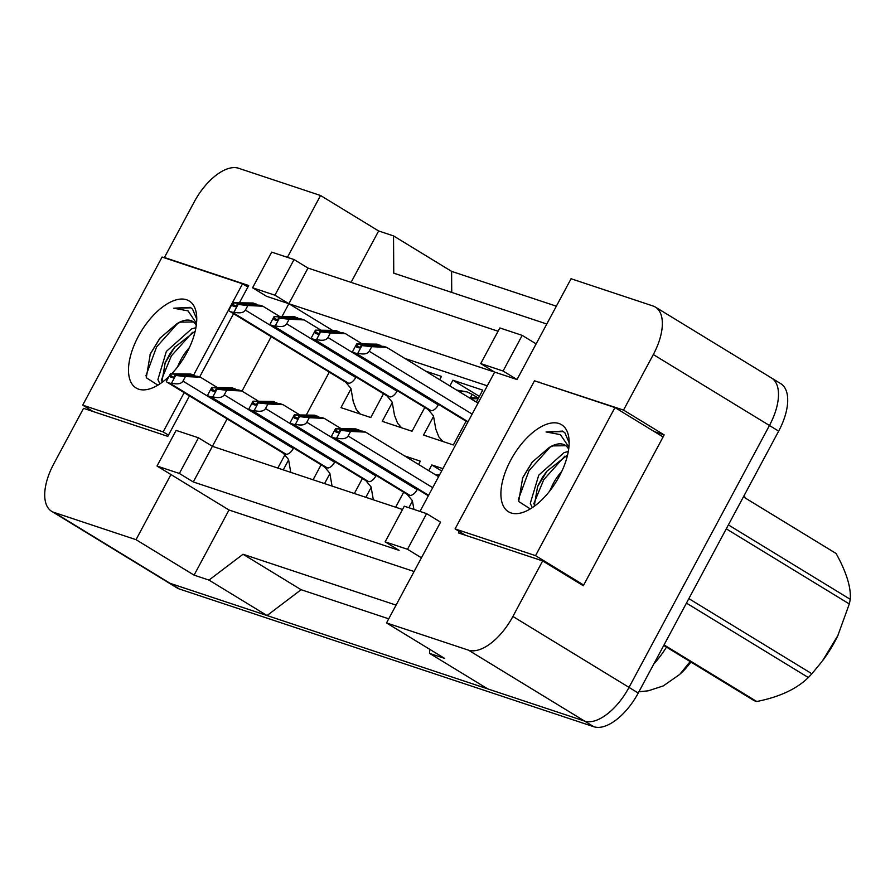 <?xml version="1.0" encoding="UTF-8"?>
<svg xmlns="http://www.w3.org/2000/svg" width="895" height="895" viewBox="0 0 895 895"><rect width="100%" height="100%" fill="white"/><g stroke="black" fill="none" stroke-linecap="round" stroke-linejoin="round"><path stroke-width="1.34" d="M239.636 302.376L248.687 285.516L164.411 257.503L194.193 201.968A46.909 23.102 121.4 0 1 238.596 168.26L320.555 195.502L287.407 257.346M414.083 571.513L229.008 510.005L170.945 474.54L136.018 539.674L54.058 512.443A46.909 23.102 121.4 0 1 51.664 511.336A46.909 23.102 121.4 0 1 53.756 463.878L83.537 408.344L167.812 436.346L189.494 395.903M199.652 376.963L233.573 313.697M252.58 287.776L274.933 295.205L294.052 259.55L271.7 252.121L252.58 287.776L266.52 296.29L288.872 303.718L282.205 316.159M271.196 336.677L242.008 391.115M227.117 418.882L212.406 446.325L402.504 509.501M419.968 511.425L494.666 372.107L288.872 303.718L307.992 268.064L498.079 331.239M459.191 531.417L458.397 532.917L542.661 560.919L512.891 616.454A46.909 23.102 121.4 0 1 468.477 650.162L386.517 622.931L440.553 522.143L426.624 513.629L404.272 506.201L385.152 541.855L407.505 549.284L421.444 557.798M480.727 363.594L503.079 371.022L522.199 335.379L499.846 327.95L480.727 363.594L494.666 372.107L517.019 379.536L571.066 278.748L653.026 305.989A46.909 23.102 121.4 0 1 655.409 307.097A46.909 23.102 121.4 0 1 653.316 354.554L623.535 410.089L539.126 382.355M193.298 481.969L212.406 446.325L198.477 437.812L176.125 430.383L157.005 466.038L179.358 473.466L193.298 481.969L399.092 550.369L385.152 541.855M396.071 605.109L243.037 554.251L301.1 589.704L267.057 615.547L170.195 583.361A46.909 23.102 121.4 0 1 167.801 582.253L51.664 511.336M243.037 554.251L208.982 580.094L267.057 615.547M388.721 618.825L301.1 589.704M429.656 649.267L429.678 653.439L487.753 688.893L584.614 721.09A46.909 23.102 121.4 0 1 584.536 721.057L170.117 583.339A46.909 23.102 121.4 0 1 167.734 582.231A46.909 23.102 121.4 0 1 167.197 581.884M655.409 307.097L771.546 378.014A46.909 23.102 121.4 0 1 769.454 425.483L629.028 687.382A46.909 23.102 121.4 0 1 584.614 721.09L468.477 650.162M546.8 324.012L393.755 273.154L393.531 235.911L451.595 271.375L451.729 292.419M623.535 410.089L664.191 434.914L583.316 585.744L542.661 560.919M393.531 235.911L378.63 230.966L320.555 195.502M165.575 258.219L164.411 257.503M229.008 510.005L194.081 575.138L136.018 539.674M194.081 575.138L208.982 580.094M429.678 653.439L444.58 658.384L386.517 622.931M680.647 673.51A42.21 20.786 -58.6 0 0 690.873 662.02M157.005 466.038L170.945 474.54M294.052 259.55L307.992 268.064M522.199 335.379L536.139 343.881M378.63 230.966L351.064 282.384M329.27 372.141L306.392 414.799M285.102 454.503L277.83 468.063M332.381 330.289L274.933 295.205M487.316 385.823L404.775 358.392M424.789 407.482L412.047 431.256L382.243 421.344L392.323 402.537M425.673 371.156L441.459 376.403L439.68 379.715M466.071 421.209L453.329 444.972L423.525 435.059L433.605 416.253M449.861 385.935L452.926 380.218L482.729 390.119L476.319 402.09M383.507 393.766L370.765 417.529L340.961 407.628L351.053 388.822M362.385 478.512L354.353 493.492M324.549 483.591L329.931 473.556M404.551 455.902L420.337 461.149L418.558 464.46M403.667 492.228L395.635 507.208M365.831 497.307L371.201 487.283M428.739 470.68L431.804 464.964L442.902 468.644M408.87 507.733L412.483 500.999M321.115 464.796L313.071 479.776M283.267 469.875L288.649 459.84M407.505 549.284L426.624 513.629M179.358 473.466L198.477 437.812M503.079 371.022L517.019 379.536M664.191 434.914L654.446 431.67M540.423 382.791L539.271 382.087M431.804 464.964L441.66 470.971M452.926 380.218L479.384 396.373M451.595 271.375L556.354 306.191M772.083 378.361L780.764 383.664A46.909 23.102 121.4 0 1 778.672 431.121L638.236 693.032A46.909 23.102 121.4 0 1 593.832 726.74L179.414 589.011A46.909 23.102 121.4 0 1 177.02 587.903L167.734 582.231M282.943 452.926A7.82 3.848 -58.6 0 0 283.29 453.194A7.82 3.848 -58.6 0 0 283.693 453.373L285.93 454.123A7.82 3.848 -58.6 0 0 293.325 448.496L293.605 447.992M200.491 377.242L185.444 376.549L182.994 381.125C181.17 383.888 177.367 384.548 171.583 383.116L175.688 375.464L174.95 375.218L197.515 376.258L200.491 377.242L216.601 387.087M174.95 375.218L174.212 376.594A1.566 0.772 121.4 0 1 172.735 377.712L170.498 376.974A1.566 0.772 121.4 0 1 170.419 376.929A1.566 0.772 121.4 0 1 170.486 375.352L171.225 373.976L170.475 373.73L166.369 381.382A7.82 3.848 -58.6 0 0 167.152 382.266A7.82 3.848 -58.6 0 0 167.555 382.456L169.793 383.194A7.82 3.848 -58.6 0 0 171.583 383.116M170.475 373.73L190.803 374.032L195.681 376.168M193.79 375.016L171.225 373.976M175.688 375.464L185.444 376.549M345.347 381.897A7.82 3.848 -58.6 0 0 345.694 382.165A7.82 3.848 -58.6 0 0 346.096 382.355L348.323 383.094A7.82 3.848 -58.6 0 0 355.729 377.477L355.997 376.974M262.895 306.224L247.848 305.531L245.398 310.095C243.574 312.858 239.77 313.518 233.987 312.098L238.092 304.434L237.343 304.188L259.919 305.229L262.895 306.224L279.005 316.058M237.343 304.188L236.616 305.564A1.566 0.772 121.4 0 1 235.128 306.683L232.901 305.945A1.566 0.772 121.4 0 1 232.812 305.911A1.566 0.772 121.4 0 1 232.89 304.322L233.617 302.957L232.879 302.711L228.773 310.364A7.82 3.848 -58.6 0 0 229.556 311.247A7.82 3.848 -58.6 0 0 229.959 311.426L232.185 312.176A7.82 3.848 -58.6 0 0 233.987 312.098M232.879 302.711L253.207 303.002L258.073 305.15M256.194 303.998L233.617 302.957M238.092 304.434L247.848 305.531M195.199 331.172L174.368 347.573L170.016 353.682L165.217 362.587L161.782 382.59M195.915 327.715L191.608 328.879L166.336 351.433L157.9 379.569L159.903 383.888M178.362 365.104L177.143 367.487M196.755 319.034L192.559 309.189L190.277 307.354L173.686 308.204L188.006 310.867L196.52 323.352M193.477 321.976L180.544 322.133L176.651 323.889A35.341 17.408 121.4 0 1 192.66 321.406A35.341 17.408 121.4 0 1 196.262 325.511M176.651 323.889L159.757 338.388L150.304 353.928L146.277 377.724L157.889 385.163M168.965 376.538A50.981 25.105 121.4 0 1 152.832 387.748A50.981 25.105 121.4 0 1 138.322 336.397A50.981 25.105 121.4 0 1 174.346 300.44A50.981 25.105 121.4 0 1 196.654 316.002A50.981 25.105 121.4 0 1 186.91 352.552A50.981 25.105 121.4 0 1 171.851 373.629M193.667 374.983L242.556 283.804L162.084 257.055L82.687 405.144L163.147 431.893L184.18 392.67M174.883 346.936L164.893 363.325M160.149 337.918L150.036 354.532M192.514 332.336L171.348 355.919L161.324 380.14M177.758 323.33L156.603 346.913L145.896 375.878M190.982 307.824L173.686 308.204M168.461 435.127L163.147 431.893M247.87 287.038L242.556 283.804M93.136 411.532L82.687 405.144M177.725 366.737A29.781 14.667 121.4 0 1 189.326 347.741M567.598 454.928L546.767 471.329L542.415 477.438L537.615 486.354L534.181 506.346M568.303 451.483L564.007 452.646L538.734 475.189L530.299 503.337L532.301 507.655M550.761 488.871L549.541 491.243M569.153 442.79L564.958 432.956L562.675 431.11L546.073 431.961L560.404 434.623L568.918 447.12M565.875 445.732L552.942 445.889L549.049 447.657A35.341 17.408 121.4 0 1 565.047 445.162A35.341 17.408 121.4 0 1 568.661 449.268M549.049 447.657L532.156 462.156L522.702 477.684L518.675 501.491L530.287 508.919M510.721 460.164A50.981 25.105 121.4 0 1 546.744 424.208A50.981 25.105 121.4 0 1 569.052 439.758A50.981 25.105 121.4 0 1 559.308 476.308A50.981 25.105 121.4 0 1 525.231 511.515A50.981 25.105 121.4 0 1 510.721 460.164M535.546 555.65L614.954 407.561L534.483 380.811L455.085 528.911L535.546 555.65L583.685 585.05M547.281 470.703L537.291 487.081M532.547 461.675L522.434 478.288M564.913 456.092L543.746 479.675L533.722 503.896M550.156 447.086L529.001 470.669L518.283 499.634M563.38 431.58L546.073 431.961M663.094 436.961L614.954 407.561M465.534 535.288L455.085 528.911M838.391 634.477A73.48 36.18 121.4 0 1 837.709 635.92A73.48 36.18 121.4 0 1 822.438 660.913L837.809 635.685L849.31 603.957L726.281 528.833M728.385 524.906L850.25 599.314C851.179 587.545 846.469 572.274 836.12 553.502L743.409 496.893M850.25 599.314A84.432 41.573 121.4 0 1 849.31 603.957M688.859 598.632L811.888 673.767L821.856 661.673M811.888 673.767A84.432 41.573 121.4 0 1 808.319 677.526L686.454 603.107M664.045 644.903L756.756 701.512C779.489 696.981 796.684 688.993 808.319 677.526M756.756 701.512A84.432 41.573 121.4 0 1 755.414 701.109A84.432 41.573 121.4 0 1 754.116 700.64L663.754 645.452M550.123 490.505A29.781 14.667 121.4 0 1 561.724 471.508M324.225 466.642A7.82 3.848 -58.6 0 0 324.572 466.91A7.82 3.848 -58.6 0 0 324.974 467.089L327.201 467.839A7.82 3.848 -58.6 0 0 334.607 462.223L334.875 461.708M241.773 390.97L226.726 390.276L224.276 394.84C222.452 397.604 218.648 398.264 212.865 396.843L216.97 389.18L216.221 388.933L238.797 389.974L241.773 390.97L257.883 400.803M216.221 388.933L215.494 390.309A1.566 0.772 121.4 0 1 214.006 391.428L211.779 390.69A1.566 0.772 121.4 0 1 211.69 390.645A1.566 0.772 121.4 0 1 211.768 389.068L212.495 387.703L211.757 387.445L207.651 395.109A7.82 3.848 -58.6 0 0 208.434 395.993A7.82 3.848 -58.6 0 0 208.837 396.172L211.063 396.91A7.82 3.848 -58.6 0 0 212.865 396.843M211.757 387.445L232.085 387.748L236.951 389.896M235.072 388.732L212.495 387.703M216.97 389.18L226.726 390.276M365.507 480.358A7.82 3.848 -58.6 0 0 365.854 480.626A7.82 3.848 -58.6 0 0 366.245 480.816L368.483 481.555A7.82 3.848 -58.6 0 0 375.889 475.939L376.157 475.435M283.055 404.685L268.008 403.992L265.558 408.556C263.734 411.32 259.93 411.991 254.146 410.559L258.252 402.907L257.503 402.649L280.068 403.69L283.055 404.685L299.165 414.519M257.503 402.649L256.764 404.025A1.566 0.772 121.4 0 1 255.288 405.144L253.05 404.406A1.566 0.772 121.4 0 1 252.972 404.372A1.566 0.772 121.4 0 1 253.039 402.784L253.777 401.419L253.028 401.173L248.933 408.825A7.82 3.848 -58.6 0 0 249.716 409.709A7.82 3.848 -58.6 0 0 250.108 409.888L252.345 410.637A7.82 3.848 -58.6 0 0 254.146 410.559M253.028 401.173L273.367 401.463L278.233 403.611M276.342 402.459L253.777 401.419M258.252 402.907L268.008 403.992M439.109 475.726L437.342 475.927M406.777 494.074A7.82 3.848 -58.6 0 0 407.124 494.342A7.82 3.848 -58.6 0 0 407.527 494.532L409.765 495.271A7.82 3.848 -58.6 0 0 417.159 489.654L417.439 489.151M439.579 474.853L435.473 474.786M324.326 418.401L309.278 417.708L306.828 422.283C305.005 425.035 301.201 425.707 295.417 424.275L299.523 416.622L298.785 416.376L321.35 417.417L324.326 418.401L340.436 428.235M298.785 416.376L298.046 417.741A1.566 0.772 121.4 0 1 296.569 418.871L294.332 418.122A1.566 0.772 121.4 0 1 294.254 418.088A1.566 0.772 121.4 0 1 294.321 416.499L295.059 415.135L294.31 414.888L290.204 422.541A7.82 3.848 -58.6 0 0 290.987 423.424A7.82 3.848 -58.6 0 0 291.39 423.603L293.627 424.353A7.82 3.848 -58.6 0 0 295.417 424.275M294.31 414.888L314.637 415.179L319.515 417.327M317.624 416.175L295.059 415.135M299.523 416.622L309.278 417.708M365.607 432.117L350.56 431.424L348.11 435.999C346.287 438.751 342.483 439.423 336.699 437.991L340.805 430.338L340.055 430.092L362.632 431.133L365.607 432.117L438.595 476.688M340.055 430.092L339.328 431.457A1.566 0.772 121.4 0 1 337.84 432.587L335.614 431.837A1.566 0.772 121.4 0 1 335.524 431.804A1.566 0.772 121.4 0 1 335.603 430.226L336.33 428.85L335.591 428.604L331.486 436.257A7.82 3.848 -58.6 0 0 332.269 437.14A7.82 3.848 -58.6 0 0 332.671 437.331L334.898 438.069A7.82 3.848 -58.6 0 0 336.699 437.991M335.591 428.604L355.919 428.906L360.786 431.043M358.906 429.891L336.33 428.85M340.805 430.338L350.56 431.424M386.629 395.612A7.82 3.848 -58.6 0 0 386.976 395.881A7.82 3.848 -58.6 0 0 387.367 396.071L389.605 396.809A7.82 3.848 -58.6 0 0 397.011 391.193L397.279 390.69M304.177 319.94L289.13 319.246L286.68 323.822C284.856 326.574 281.052 327.246 275.268 325.814L279.374 318.161L278.625 317.915L301.19 318.944L304.177 319.94L320.287 329.774M278.625 317.915L277.886 319.28A1.566 0.772 121.4 0 1 276.41 320.41L274.172 319.66A1.566 0.772 121.4 0 1 274.094 319.627A1.566 0.772 121.4 0 1 274.161 318.038L274.899 316.673L274.15 316.427L270.055 324.079A7.82 3.848 -58.6 0 0 270.838 324.963A7.82 3.848 -58.6 0 0 271.23 325.142L273.467 325.892A7.82 3.848 -58.6 0 0 275.268 325.814M274.15 316.427L294.489 316.718L299.355 318.866M297.464 317.714L274.899 316.673M279.374 318.161L289.13 319.246M470.378 397.749L472.191 394.371L477.717 397.749M478.624 397.783L469.248 397.772M470.904 398.778L478.131 398.7M472.191 394.371L466.921 391.865L458.464 391.182M427.899 409.328A7.82 3.848 -58.6 0 0 428.246 409.597A7.82 3.848 -58.6 0 0 428.649 409.787L430.887 410.525A7.82 3.848 -58.6 0 0 438.281 404.909L438.561 404.406M466.921 391.865L456.595 390.041M345.448 333.656L330.412 332.962L327.95 337.538C326.127 340.29 322.323 340.961 316.539 339.529L320.645 331.877L319.907 331.631L342.472 332.671L345.448 333.656L361.558 343.501M319.907 331.631L319.168 332.996A1.566 0.772 121.4 0 1 317.691 334.126L315.454 333.376A1.566 0.772 121.4 0 1 315.376 333.343A1.566 0.772 121.4 0 1 315.443 331.765L316.181 330.389L315.432 330.143L311.326 337.795A7.82 3.848 -58.6 0 0 312.109 338.679A7.82 3.848 -58.6 0 0 312.512 338.869L314.749 339.608A7.82 3.848 -58.6 0 0 316.539 339.529M315.432 330.143L335.759 330.434L340.637 332.582M338.746 331.43L316.181 330.389M320.645 331.877L330.412 332.962M386.729 347.372L371.682 346.678L369.232 351.254C367.409 354.017 363.605 354.677 357.821 353.245L361.927 345.593L361.177 345.347L383.754 346.387L386.729 347.372L478.031 403.13M361.177 345.347L360.45 346.723A1.566 0.772 121.4 0 1 358.962 347.842L356.736 347.103A1.566 0.772 121.4 0 1 356.646 347.059A1.566 0.772 121.4 0 1 356.725 345.481L357.452 344.105L356.713 343.859L352.608 351.511A7.82 3.848 -58.6 0 0 353.391 352.395A7.82 3.848 -58.6 0 0 353.793 352.585L356.02 353.324A7.82 3.848 -58.6 0 0 357.821 353.245M356.713 343.859L377.041 344.161L381.908 346.298M380.028 345.146L357.452 344.105M361.927 345.593L371.682 346.678M512.891 616.454L629.028 687.382M653.316 354.554L769.454 425.483M54.058 512.443L170.195 583.361M653.764 664.079A62.538 30.799 -58.6 0 0 666.473 647.119M593.832 726.74L584.536 721.057M638.236 693.032L629.017 687.394M179.414 589.011L170.117 583.339M778.672 431.121L769.443 425.494M170.486 375.352L173.686 377.298M167.555 382.456L283.693 453.373M169.793 383.194L285.93 454.123M182.994 381.125L293.325 448.496M232.89 304.322L236.079 306.28M229.959 311.426L346.096 382.355M232.185 312.176L348.323 383.094M245.398 310.095L355.729 377.477M211.768 389.068L214.957 391.025M208.837 396.172L324.974 467.089M211.063 396.91L327.201 467.839M224.276 394.84L334.607 462.223M253.039 402.784L256.238 404.741M250.108 409.888L366.245 480.816M252.345 410.637L368.483 481.555M265.558 408.556L375.889 475.939M294.321 416.499L297.52 418.457M291.39 423.603L407.527 494.532M293.627 424.353L409.765 495.271M306.828 422.283L417.159 489.654M335.603 430.226L338.791 432.173M332.671 437.331L428.369 495.763M334.898 438.069L428.615 495.293M348.11 435.999L432.71 487.663M274.161 318.038L277.36 319.996M271.23 325.142L387.367 396.071M273.467 325.892L389.605 396.809M286.68 323.822L397.011 391.193M315.443 331.765L318.642 333.712M312.512 338.869L428.649 409.787M314.749 339.608L430.887 410.525M327.95 337.538L438.281 404.909M356.725 345.481L359.913 347.428M353.793 352.585L467.805 422.205M356.02 353.324L468.051 421.735M369.232 351.254L472.146 414.105M690.168 661.606L679.73 674.416L663.251 685.928L648.215 690.828L638.918 691.757M745.143 497.944L744.248 495.327M167.152 382.266L283.29 453.194L288.537 459.504L290.774 472.359M229.556 311.247L345.694 382.165L350.941 388.475L353.234 401.609L356.277 409.429L360.282 414.049M208.434 395.993L324.572 466.91L329.819 473.22L332.045 486.086M249.716 409.709L365.854 480.626L371.089 486.947L373.327 499.802M290.987 423.424L407.124 494.342L412.371 500.663L413.926 509.412M332.269 437.14L428.336 495.808M270.838 324.963L386.976 395.881L392.211 402.202L394.505 415.325L397.559 423.145L401.564 427.765M428.224 409.597L433.493 415.918L435.787 429.052L438.841 436.861L442.835 441.481M312.109 338.679L428.246 409.597M353.391 352.395L467.783 422.25"/></g></svg>
